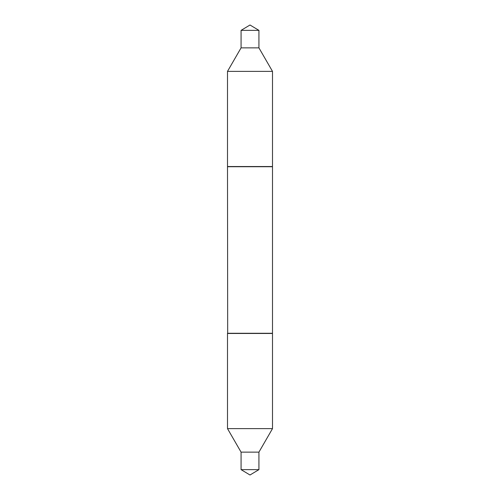 <?xml version="1.0" encoding="UTF-8"?>
<svg xmlns="http://www.w3.org/2000/svg" width="500" height="500" viewBox="0 0 500 500"><rect width="100%" height="100%" fill="white"/><g stroke="black" fill="none" stroke-linecap="round" stroke-linejoin="round"><path stroke-width="0.75" d="M258.925 30.362L241.075 30.362L250 25L258.925 30.362L258.925 47.862L241.075 47.862L227.5 71.369L227.5 166.531L272.5 166.531L272.5 71.369L227.5 71.369M258.925 469.637L241.075 469.637L250 475L258.925 469.637L258.925 452.137L241.075 452.137L227.5 428.631L227.5 333.469L272.5 333.469L272.5 428.631L227.5 428.631M227.681 333.469L227.5 166.713L272.5 166.713L272.5 333.288L227.5 333.288M258.925 47.862L272.5 71.369M241.075 30.362L241.075 47.862M241.075 469.637L241.075 452.137M258.925 452.137L272.5 428.631"/></g></svg>
